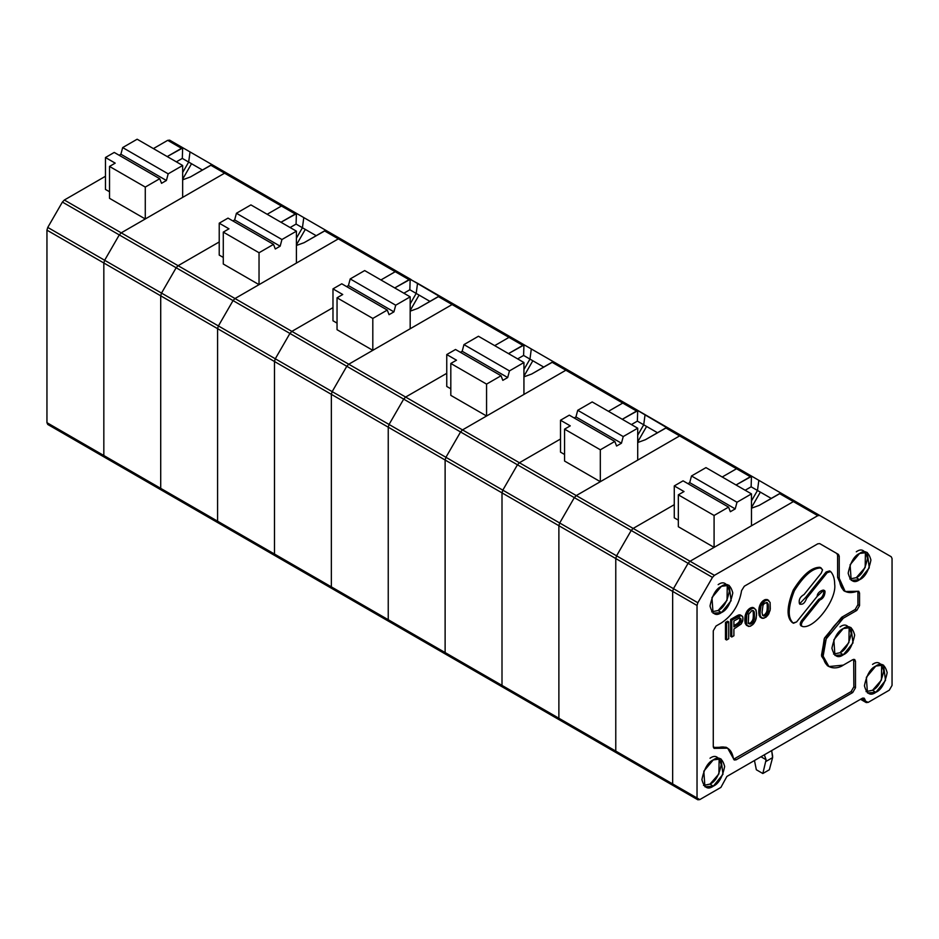 <?xml version="1.0" encoding="UTF-8"?>
<svg xmlns="http://www.w3.org/2000/svg" width="939" height="939" viewBox="0 0 939 939"><rect width="100%" height="100%" fill="white"/><g stroke="black" fill="none" stroke-linecap="round" stroke-linejoin="round"><path stroke-width="1.41" d="M829.536 570.912L830.663 571.569L827.224 572.661L806.648 598.26C804.746 603.39 802.34 605.221 799.453 603.742C802.34 605.221 804.746 603.39 806.648 598.26L805.509 597.603L826.085 572.004L805.509 597.603L806.648 598.26L827.224 572.661L826.085 572.004L829.536 570.912L826.085 572.004L827.224 572.661L830.663 571.569C833.304 574.539 834.642 578.741 834.677 584.152C836.954 599.305 815.052 628.555 802.868 626.618C800.967 626.055 800.885 624.318 802.61 621.418L801.472 620.761L818.679 599.352L801.472 620.761L802.61 621.418L819.806 600.009L818.679 599.352C821.602 598.178 823.303 595.772 823.796 592.122C823.303 595.772 821.602 598.178 818.679 599.352L819.806 600.009C822.74 598.836 824.442 596.429 824.935 592.779L823.796 592.122L823.163 590.032L823.796 592.122L824.935 592.779L823.785 590.255L817.212 596.312L796.624 621.911L793.185 623.003L792.047 622.346L793.185 623.003C787.516 617.956 787.915 607.204 794.359 590.737C803.948 575.443 812.822 567.849 820.991 567.954L822.552 569.809L821.249 573.154L804.042 594.563C800.075 596.746 798.537 599.798 799.453 603.742L800.063 604.317M697.031 797.997L672.653 783.924L673.463 785.708L672.653 783.924L697.031 797.997L697.031 605.467L697.841 602.744L673.463 588.671L672.653 591.394L697.031 605.467L672.653 591.394L672.653 783.924L672.653 591.394L673.463 588.671L697.841 602.744L712.466 577.391L688.087 563.318L673.463 588.671L688.087 563.318L712.466 577.391L714.426 575.337L690.048 561.252L688.087 563.318L690.048 561.252L714.426 575.337L817.775 515.664L819.724 515.476L795.345 501.391L793.396 501.59L817.775 515.664L793.396 501.59L690.048 561.252L793.396 501.59L795.345 501.391L891.24 556.757L892.05 558.552L892.05 685.4L889.292 690.188L868.164 702.384L866.216 702.572L864.138 698.135L862.19 698.323L726.892 776.436L720.906 787.398L699.79 799.594L697.841 799.782L697.031 797.997L699.79 799.594L720.906 787.398L726.892 776.436L862.19 698.323L864.854 699.156L862.906 698.017L864.854 699.156L865.5 701.55L861.04 698.98L868.164 702.384L889.292 690.188L892.05 685.4L892.05 558.552L891.24 556.757L819.724 515.476L817.775 515.664L714.426 575.337L712.466 577.391L697.841 602.744L697.031 605.467L697.031 797.997M762.609 615.397L764.534 615.972L762.632 615.338L764.534 615.972L765.884 615.198L764.745 614.54L763.395 615.315L764.745 614.54L765.884 615.198L766.647 614.329L765.508 613.683L764.745 614.54L765.508 613.683L766.647 614.329L767.409 613.261L766.271 612.604L765.508 613.683L767.797 612.404L766.658 611.747L766.271 612.604L766.658 611.747L767.797 612.404L768.184 611.125L767.046 610.467L766.658 611.747L767.046 610.467L768.184 611.125L768.372 608.695L767.233 608.038L767.046 610.467L767.233 608.038L768.372 608.695L768.372 606.16L767.233 605.502L767.233 608.038L767.233 605.502L768.372 606.16L768.184 603.953L767.046 603.296L767.233 605.502L767.046 603.296L768.184 603.953L767.046 603.296L766.658 602.462L767.409 602.697L764.534 603.308L762.996 605.256L762.034 612.345L762.996 605.256L764.534 603.308L766.647 602.509L768.184 603.953L767.797 612.404L765.884 615.198L763.771 615.996L762.609 615.397L762.034 612.345L762.609 615.397M768.759 600.444L766.647 600.185L764.534 601.195L761.083 605.725L759.933 613.144L760.308 616.09L762.233 618.367L765.884 617.31L768.759 613.965L770.297 609.059L770.097 602.415L767.046 599.493L770.097 602.415L770.097 610.444L767.609 615.679L763.771 618.32L760.52 617.404L759.17 615.432L758.794 610.796L759.944 605.068L761.67 602.169L764.745 599.763L767.046 599.493L768.759 600.444M755.402 620.832L752.714 624.705L749.838 626.36L746.587 625.444L745.237 623.484L746.376 624.13L745.05 622.322L745.237 623.484L745.05 622.322L746.188 622.98L746 621.195L744.862 620.538L745.05 622.322L744.862 620.538L746 621.195L746 619.505L744.862 618.848L744.862 620.538L744.862 618.848L746 619.505L746.188 617.486L745.05 616.829L744.862 618.848L745.05 616.829L746.188 617.486L746.376 616.113L745.237 615.456L745.05 616.829L745.237 615.456L746.376 616.113L746.763 614.834L745.625 614.176L745.237 615.456L745.625 614.176L746.763 614.834L747.151 613.766L746.012 613.108L745.625 614.176L746.012 613.108L747.151 613.766L747.726 612.592L746.587 611.935L746.012 613.108L746.587 611.935L747.726 612.592L748.301 611.629L747.162 610.972L746.587 611.935L747.162 610.972L748.301 611.629L748.876 610.866L747.737 610.221L747.162 610.972L747.737 610.221L748.876 610.866L749.838 609.892L748.7 609.235L747.737 610.221L748.7 609.235L749.838 609.892L750.601 609.247L749.463 608.589L748.7 609.235L749.463 608.589L750.601 609.247L751.951 608.46L750.813 607.803L749.463 608.589L750.813 607.803L752.714 608.237L751.576 607.58L753.677 608.096L752.538 607.439L751.576 607.58L754.252 608.19L753.113 607.533L755.789 609.622L756.552 613.402L756.165 618.484L755.402 620.832L756.552 615.092L756.165 610.456L754.252 608.19L751.951 608.46L748.876 610.866L746.763 614.834L746.376 624.13L748.301 626.407L750.601 626.125L753.677 623.719L755.402 620.832M748.688 614.153L748.301 622.604L749.838 624.036L747.925 623.191L750.601 624.024L748.7 623.379L750.601 624.024L751.951 623.238L750.813 622.592L749.463 623.367L750.813 622.592L751.951 623.238L752.714 622.381L751.576 621.724L750.813 622.592L751.576 621.724L752.714 622.381L753.477 621.301L752.35 620.644L751.576 621.724L753.864 620.444L752.726 619.787L752.35 620.644L752.726 619.787L753.864 620.444L754.252 619.165L753.113 618.508L752.726 619.787L753.113 618.508L754.252 619.165L754.44 616.735L753.301 616.078L753.113 618.508L753.301 616.078L754.44 616.735L754.44 614.2L753.301 613.543L753.301 616.078L753.301 613.543L754.44 614.2L754.252 611.993L753.113 611.336L753.301 613.543L753.113 611.336L754.252 611.993L753.113 611.336L752.726 610.503L753.477 610.749L751.951 610.573L748.688 614.153L751.951 610.573L753.477 610.749L754.252 611.993L753.864 620.444L750.601 624.024L749.064 623.848L748.301 622.604L748.688 614.153M741.2 623.966L733.899 629.013L733.899 635.773L731.786 636.994L730.648 636.337L731.786 636.994L731.786 620.104L730.648 619.447L730.648 636.337L730.648 619.447L731.786 620.104L738.512 616.219L737.373 615.561L730.648 619.447L737.373 615.561L738.512 616.219L740.049 615.55L738.911 614.892L737.373 615.561L738.911 614.892L741.2 615.514L740.061 614.857L738.911 614.892L741.963 615.914L740.061 614.857L742.737 616.735L742.925 618.108L742.737 620.961L741.2 623.966L742.925 619.376L742.737 616.735L741.2 615.514L731.786 620.104L731.786 636.994L733.899 635.773L733.899 629.013L741.2 623.966M733.899 620.996L733.899 626.912L737.937 624.576L736.798 623.919L733.899 625.597L736.798 623.919L737.937 624.576L739.087 623.707L737.948 623.05L736.798 623.919L737.948 623.05L739.087 623.707L740.049 622.721L738.911 622.064L737.948 623.05L738.911 622.064L740.049 622.721L740.625 621.759L739.486 621.102L738.911 622.064L739.486 621.102L740.625 621.759L741 620.479L739.862 619.822L739.486 621.102L739.862 619.822L741 620.479L741 619.212L739.862 618.555L739.862 619.822L739.862 618.555L741 619.212L740.625 618.378L739.087 618.214L733.899 620.996L739.087 618.214L741 619.212L740.049 622.721L733.899 626.912L733.899 620.996M739.486 617.721L739.862 618.555L739.486 617.721M805.509 597.603L799.559 603.894L805.509 597.603M801.472 620.761C799.746 623.66 799.828 625.397 801.73 625.961C799.828 625.397 799.746 623.66 801.472 620.761M792.352 622.592L793.49 623.25L796.624 621.911L817.212 596.312C816.871 591.558 826.132 587.309 824.935 592.779C824.442 596.429 822.74 598.836 819.806 600.009L802.61 621.418C800.885 624.318 800.967 626.055 802.868 626.618L800.932 625.797M799.453 603.742C798.537 599.798 800.075 596.746 804.042 594.563L821.249 573.154L822.552 569.809L819.853 567.297C811.683 567.191 802.81 574.785 793.22 590.079C786.776 606.547 786.389 617.299 792.047 622.346C786.389 617.299 786.776 606.547 793.22 590.079C802.81 574.785 811.683 567.191 819.853 567.297L821.132 567.954M802.868 626.618C815.052 628.555 836.954 599.305 834.677 584.152C834.642 578.741 833.304 574.539 830.663 571.569M820.991 567.954C812.822 567.849 803.948 575.443 794.359 590.737C787.915 607.204 787.516 617.956 793.185 623.003M836.802 553.47L819.724 543.611L836.802 553.47L837.611 555.266L836.802 553.47L838.421 554.409L836.802 553.47M844.396 590.983L837.611 577.403L839.231 578.342L839.231 556.205L838.421 554.409L819.724 543.622L817.775 543.81L744.322 586.218L741.575 590.619C739.286 604.599 732.561 615.362 721.41 622.909L716.046 626.008L713.276 630.785L713.276 746.575L714.086 748.371L715.706 748.348L714.086 747.409L726.809 747.726M733.605 759.228L851.098 691.597L853.856 686.808L853.68 659.331L853.856 686.808L851.098 691.597L733.605 759.228M828.139 666.044L821.648 656.291L824.231 638.766L841.673 617.275L855.159 609.493L857.917 604.704L857.917 592.133L857.917 604.704L855.159 609.493L841.673 617.275L824.559 637.957L821.508 655.211L827.306 665.622L828.926 666.561L823.127 656.15L826.191 638.896L843.292 618.214L841.673 617.275L843.292 618.214L856.779 610.432L855.159 609.493L856.779 610.432L859.549 605.643L857.917 604.704L859.549 605.643L859.549 593.072L857.917 592.133L859.549 593.072L858.739 591.277L845.182 591.488L839.231 578.342L837.611 577.403L837.611 555.266L837.611 577.403L843.551 590.549L845.182 591.488M725.471 639.33L725.471 622.44L727.584 621.219L728.723 621.876L726.61 623.097L726.61 639.987L725.471 639.33L726.61 639.987L728.723 638.766L726.61 639.987L726.61 623.097L725.471 622.44L725.471 639.33M727.643 748.16L733.453 758.583C731.551 748.207 725.647 744.791 715.706 748.348L727.643 748.16L726.023 747.221L714.086 747.409L715.706 748.348L713.276 746.575L713.276 630.785L716.046 626.008L721.41 622.909C732.561 615.362 739.286 604.599 741.575 590.619L744.322 586.218L817.775 543.81L819.724 543.622L838.421 554.409L839.231 556.205L837.611 555.266L839.231 556.205L839.231 578.342C840.194 590.666 846.156 594.997 857.119 591.3L859.549 593.072L859.549 605.643L856.779 610.432L843.292 618.214C837.353 620.702 823.257 635.879 822.975 653.403C823.257 670.61 837.353 669.507 843.292 665.129L828.926 666.561M714.086 747.409L713.452 747.597M736.188 759.804L734.568 758.876L736.188 759.804L852.718 692.536L851.098 691.597L852.718 692.536L855.488 687.747L853.856 686.808L855.488 687.747L855.488 661.291L853.856 660.352L855.488 661.291L854.678 659.495L852.718 659.694L843.292 665.129L852.718 659.694L855.488 661.291L855.488 687.747L852.718 692.536L736.188 759.804L733.453 758.583L734.239 760.003L736.188 759.804M865.418 551.968L865.171 567.496L856.298 577.661L849.795 579.011L856.298 577.661L859.549 579.75L869.256 567.849L867.272 552.508L859.549 553.47L850.1 564.75L851.192 580.349L859.549 579.75L856.298 577.661C861.591 575.337 865.324 568.881 867.495 558.271C865.324 550.172 861.591 548.012 856.298 551.803M849.161 627.029L848.915 642.558L840.041 652.722L833.55 654.084L840.041 652.722L843.292 654.812L852.999 642.922L851.016 627.569L843.292 628.543L833.844 639.811L834.935 655.41L843.292 654.812L840.041 652.722C845.335 650.41 849.067 643.943 851.239 633.332C849.067 625.233 845.335 623.085 840.041 626.876M727.279 584.809L727.032 600.338L718.159 610.503L711.656 611.852L718.159 610.503L721.41 612.592L731.117 600.69L729.122 585.349L721.41 586.312L711.962 597.591L713.053 613.19L721.41 612.592L718.159 610.503C723.453 608.179 727.185 601.711 729.345 591.112C727.185 583.013 723.453 580.854 718.159 584.645M765.508 599.528L764.745 599.763L765.884 600.42L766.647 600.185L765.508 599.528L767.609 600.056L765.508 599.528M719.145 758.395L718.898 773.924L710.025 784.088L703.534 785.438L710.025 784.088L713.276 786.178L722.983 774.276L720.999 758.935L713.276 759.897L703.827 771.177L704.919 786.776L713.276 786.178L710.025 784.088C715.318 781.764 719.051 775.309 721.222 764.698C719.051 756.599 715.318 754.44 710.025 758.231M767.046 599.493L768.184 600.15L767.046 599.493M728.723 638.766L728.723 621.876L728.723 638.766M875.794 692.348C870.418 696.198 866.627 694.003 864.42 685.775C866.627 675 870.418 668.427 875.794 666.068C881.181 662.218 884.972 664.413 887.179 672.641C884.972 683.416 881.181 689.989 875.794 692.348L885.5 680.446L883.517 665.105L875.794 666.068L866.345 677.348L867.448 692.947L875.794 692.348L872.542 690.259L866.051 691.609L872.542 690.259L875.794 692.348M721.41 612.592C716.023 616.442 712.231 614.247 710.025 606.019C712.231 595.244 716.023 588.671 721.41 586.312C726.786 582.462 730.577 584.657 732.784 592.885C730.577 603.66 726.786 610.233 721.41 612.592M713.276 786.178C707.9 790.028 704.109 787.833 701.903 779.605C704.109 768.83 707.9 762.257 713.276 759.897C718.652 756.048 722.455 758.243 724.65 766.47C722.455 777.246 718.652 783.819 713.276 786.178M859.549 579.75C854.173 583.6 850.37 581.405 848.175 573.177C850.37 562.402 854.173 555.829 859.549 553.47C864.925 549.62 868.716 551.815 870.923 560.043C868.716 570.818 864.925 577.391 859.549 579.75M843.292 654.812C837.917 658.662 834.125 656.478 831.919 648.239C834.125 637.464 837.917 630.902 843.292 628.543C848.668 624.681 852.459 626.876 854.666 635.104C852.459 645.879 848.668 652.452 843.292 654.812M881.662 664.566L881.416 680.094L872.542 690.259C877.836 687.935 881.568 681.479 883.74 670.869C881.568 662.77 877.836 660.61 872.542 664.401M759.17 607.416L758.982 608.789L760.121 609.446L760.308 608.073L759.17 607.416L760.308 608.073L760.696 606.794L759.557 606.136L759.17 607.416M764.745 599.763L763.395 600.537L764.534 601.195L765.884 600.42L764.745 599.763M758.982 614.282L760.308 616.09L758.982 614.282L760.121 614.939L760.121 609.446L758.982 608.789L758.794 610.796L759.933 611.453L758.794 610.796L758.794 612.486L759.933 613.144L758.794 612.486L758.982 614.282M759.17 615.432L760.696 616.923L759.17 615.432M760.52 603.894L759.944 605.068L761.083 605.725L761.658 604.552L760.52 603.894L761.658 604.552L763.771 601.852L762.632 601.195L761.67 602.169L762.808 602.826L761.67 602.169L761.095 602.932L762.233 603.577L761.095 602.932L760.52 603.894M759.944 605.068L759.557 606.136L760.696 606.794L761.083 605.725L759.944 605.068M763.395 600.537L762.632 601.195L763.771 601.852L764.534 601.195L763.395 600.537M759.944 616.888L761.658 618.062L759.944 616.888M727.584 621.219L725.471 622.44L726.61 623.097L728.723 621.876L727.584 621.219M675.411 785.52L672.653 783.924L672.653 591.394L673.463 588.671L688.087 563.318L690.048 561.252L714.086 547.378L714.086 515.476L728.57 507.119L730.342 511.72L735.214 508.903L689.719 482.634L687.935 483.655L689.719 482.634L735.214 508.903L736.998 502.248L751.47 493.891L751.47 525.793L793.396 501.59L779.581 493.609L759.17 505.393L751.47 508.21L759.17 505.393L780.555 493.198L779.581 493.609L793.396 501.59L751.47 525.793L751.47 493.891L705.964 467.622L751.47 493.891L736.998 502.248L691.491 475.979L736.998 502.248L735.214 508.903L730.342 511.72L728.57 507.119L683.064 480.838L728.57 507.119L714.086 515.476L678.334 494.83L714.086 515.476L714.086 547.378L678.334 526.732L714.086 547.378L690.048 561.252L633.168 528.422L674.272 504.677L633.168 528.422L690.048 561.252L688.087 563.318L631.208 530.476L633.168 528.422L631.208 530.476L688.087 563.318L673.463 588.671L616.571 555.829L631.208 530.476L616.571 555.829L673.463 588.671L672.653 591.394L615.773 558.552L616.571 555.829L615.773 558.552L672.653 591.394L672.653 783.924L615.773 751.083L615.773 558.552L615.773 751.083L675.411 785.52L673.463 785.708L697.841 799.782M751.47 507.541L760.367 492.142L757.48 490.475L751.47 500.886L757.48 490.475L771.248 498.421L760.367 492.142L751.47 507.541M764.358 754.933L766.095 759.733L760.966 756.764L766.095 759.733L764.358 754.933M561.651 719.837L558.881 718.241L558.881 525.711L559.691 522.988L574.328 497.635L576.276 495.581L633.168 528.422L631.208 530.476L574.328 497.635L631.208 530.476L616.571 555.829L559.691 522.988L616.571 555.829L615.773 558.552L558.881 525.711L615.773 558.552L615.773 751.083L558.881 718.241L615.773 751.083L616.571 752.867L615.773 751.083L618.531 752.679L615.773 751.083L615.773 558.552L616.571 555.829L631.208 530.476L633.168 528.422L576.276 495.581L679.636 435.907L681.585 435.719L738.465 468.561L736.516 468.749L722.22 477L736.516 468.749L738.465 468.561L752.28 476.531L751.458 476.402L751.13 486.813L757.48 490.475L758.841 480.322L757.48 490.475L751.13 486.813L745.167 490.252L751.13 486.813L751.458 476.402L736.035 484.982L750.331 476.73L736.516 468.749L722.22 477L736.516 468.749L750.331 476.73L752.28 476.531L758.841 480.322L738.465 468.561L736.516 468.749L738.465 468.561L681.585 435.719L679.636 435.907L665.821 427.938L645.41 439.71L637.71 442.527L645.41 439.71L666.796 427.527L665.821 427.938L679.636 435.907L637.71 460.11L679.636 435.907L681.585 435.719L645.07 414.639L643.72 424.792L637.71 435.203L643.72 424.792L646.607 426.459L643.72 424.792L645.07 414.639L638.52 410.848L637.698 410.719L637.37 421.13L643.72 424.792L637.37 421.13L631.407 424.569L637.37 421.13L637.698 410.719L622.264 419.299L636.56 411.047L622.745 403.066L624.705 402.878L736.516 468.749L679.636 435.907L576.276 495.581L600.326 481.695L600.326 449.793L614.81 441.436L616.583 446.037L621.454 443.22L575.947 416.951L574.175 417.972L575.947 416.951L621.454 443.22L623.226 436.565L637.71 428.207L637.71 460.11L637.71 428.207L592.204 401.939L637.71 428.207L623.226 436.565L577.72 410.296L623.226 436.565L621.454 443.22L616.583 446.037L614.81 441.436L569.304 415.155L614.81 441.436L600.326 449.793L564.574 429.146L600.326 449.793L600.326 481.695L564.574 461.049L600.326 481.695L576.276 495.581L519.396 462.739L560.513 439.006L519.396 462.739L576.276 495.581L574.328 497.635L576.276 495.581L574.328 497.635L517.448 464.793L519.396 462.739L517.448 464.793L574.328 497.635L559.691 522.988L574.328 497.635L559.691 522.988L502.811 490.146L517.448 464.793L502.811 490.146L559.691 522.988L558.881 525.711L559.691 522.988L558.881 525.711L502.001 492.869L502.811 490.146L502.001 492.869L558.881 525.711L558.881 718.241L558.881 525.711L558.881 718.241L502.001 685.4L502.001 492.869L502.001 685.4L561.651 719.837L559.691 720.025L558.881 718.241L559.691 720.025L502.811 687.184L502.001 685.4L502.811 687.184L445.931 654.354L445.121 652.558L445.121 460.028L445.931 457.305L460.568 431.963L462.516 429.898L486.566 416.012L486.566 384.11L501.039 375.753L502.811 380.354L507.694 377.537L462.188 351.268L460.415 352.289L462.188 351.268L507.694 377.537L509.466 370.893L523.939 362.524L523.939 394.427L565.865 370.224L552.05 362.254L531.65 374.039L523.939 376.844L531.65 374.039L553.036 361.844L552.05 362.254L565.865 370.224L523.939 394.427L523.939 362.524L478.444 336.256L523.939 362.524L509.466 370.893L463.96 344.613L509.466 370.893L507.694 377.537L502.811 380.354L501.039 375.753L455.532 349.484L501.039 375.753L486.566 384.11L450.814 363.463L486.566 384.11L486.566 416.012L450.814 395.366L486.566 416.012L462.516 429.898L405.636 397.056L446.753 373.323L405.636 397.056L462.516 429.898L460.568 431.963L403.688 399.122L405.636 397.056L403.688 399.122L460.568 431.963L445.931 457.305L389.051 424.463L403.688 399.122L389.051 424.463L445.931 457.305L445.121 460.028L388.241 427.186L389.051 424.463L388.241 427.186L445.121 460.028L445.121 652.558L388.241 619.717L388.241 427.186L388.241 619.717L447.88 654.154L445.931 654.354L445.121 652.558L502.001 685.4L445.121 652.558L445.121 460.028L445.121 652.558L447.88 654.154M754.463 760.52L756.341 769.757L762.844 773.513L766.095 759.733L762.844 773.513L756.341 769.757L754.463 760.52M769.346 769.757L762.844 773.513L769.346 769.757L772.597 757.62L769.346 769.757M772.597 755.977L772.597 757.62L766.095 761.376L772.597 757.62L771.67 750.59L772.597 755.977M705.964 467.622L691.491 475.979L689.719 482.634L691.491 475.979L705.964 467.622M683.064 480.838L674.272 485.921L684.026 491.543L678.334 494.83L678.334 526.732L678.334 494.83L684.026 491.543L674.272 485.921L683.064 480.838M674.272 517.823L674.272 485.921L674.272 517.823L678.334 520.159L674.272 517.823M781.506 493.398L758.841 480.322L781.506 493.398M788.091 497.212L795.345 501.391L793.396 501.59L795.345 501.391L780.555 493.198L788.091 497.212M637.71 441.858L646.607 426.459L657.488 432.738L646.607 426.459L637.71 441.858M608.449 411.317L622.745 403.066L608.449 411.317L622.745 403.066L636.56 411.047L638.52 410.848L624.705 402.878L622.745 403.066L624.705 402.878L567.825 370.036L565.865 370.224L567.825 370.036L554.01 362.055L567.825 370.036L565.865 370.224L622.745 403.066L565.865 370.224L462.516 429.898L460.568 431.963L445.931 457.305L445.121 460.028L502.001 492.869L445.121 460.028L445.931 457.305L502.811 490.146L445.931 457.305L460.568 431.963L517.448 464.793L460.568 431.963L462.516 429.898L519.396 462.739L462.516 429.898L565.865 370.224L567.825 370.036L624.705 402.878L622.745 403.066L608.449 411.317M504.771 686.996L502.001 685.4L502.001 492.869L502.811 490.146L517.448 464.793L519.396 462.739L560.513 439.006L519.396 462.739L517.448 464.793L502.811 490.146L502.001 492.869L502.001 685.4L504.771 686.996L502.811 687.184M592.204 401.939L577.72 410.296L575.947 416.951L577.72 410.296L592.204 401.939M569.304 415.155L560.513 420.238L570.266 425.86L564.574 429.146L564.574 461.049L564.574 429.146L570.266 425.86L560.513 420.238L569.304 415.155M560.513 452.14L560.513 420.238L560.513 452.14L564.574 454.488L560.513 452.14M674.331 431.529L666.796 427.527L674.331 431.529M523.939 376.187L532.836 360.776L529.96 359.109L523.939 369.52L529.96 359.109L543.728 367.055L532.836 360.776L523.939 376.187M334.12 588.471L331.361 586.875L331.361 394.345L332.171 391.622L346.796 366.28L348.756 364.215L405.636 397.056L403.688 399.122L346.796 366.28L403.688 399.122L389.051 424.463L332.171 391.622L389.051 424.463L388.241 427.186L331.361 394.345L388.241 427.186L388.241 619.717L331.361 586.875L388.241 619.717L389.051 621.512L388.241 619.717L391 621.313L388.241 619.717L388.241 427.186L389.051 424.463L403.688 399.122L405.636 397.056L348.756 364.215L452.105 304.553L454.053 304.353L510.933 337.195L508.985 337.383L494.689 345.646L508.985 337.383L510.933 337.195L524.748 345.165L523.939 345.036L523.61 355.447L529.96 359.109L531.31 348.956L529.96 359.109L523.61 355.447L517.635 358.886L523.61 355.447L523.939 345.036L508.504 353.616L522.8 345.364L508.985 337.383L494.689 345.646L508.985 337.383L522.8 345.364L524.748 345.165L531.31 348.956L510.933 337.195L508.985 337.383L510.933 337.195L454.053 304.353L452.105 304.553L438.29 296.571L417.878 308.356L410.179 311.161L417.878 308.356L439.276 296.161L438.29 296.571L452.105 304.553L410.179 328.756L452.105 304.553L454.053 304.353L417.55 283.273L416.188 293.426L410.179 303.837L416.188 293.426L419.076 295.092L416.188 293.426L417.55 283.273L410.167 279.364L409.838 289.764L416.188 293.426L409.838 289.764L403.876 293.214L409.838 289.764L410.167 279.364L394.744 287.933L409.04 279.681L395.225 271.711L397.174 271.512L508.985 337.383L452.105 304.553L348.756 364.215L372.806 350.329L372.806 318.427L387.279 310.07L389.051 314.671L393.934 311.865L348.428 285.585L346.644 286.618L348.428 285.585L393.934 311.865L395.706 305.21L410.179 296.853L410.179 328.756L410.179 296.853L364.672 270.573L410.179 296.853L395.706 305.21L350.2 278.93L395.706 305.21L393.934 311.865L389.051 314.671L387.279 310.07L341.773 283.801L387.279 310.07L372.806 318.427L337.042 297.792L372.806 318.427L372.806 350.329L337.042 329.695L372.806 350.329L348.756 364.215L291.876 331.373L332.981 307.64L291.876 331.373L348.756 364.215L346.796 366.28L348.756 364.215L346.796 366.28L289.916 333.439L291.876 331.373L289.916 333.439L346.796 366.28L332.171 391.622L346.796 366.28L332.171 391.622L275.291 358.78L289.916 333.439L275.291 358.78L332.171 391.622L331.361 394.345L332.171 391.622L331.361 394.345L274.481 361.503L275.291 358.78L274.481 361.503L331.361 394.345L331.361 586.875L331.361 394.345L331.361 586.875L274.481 554.033L274.481 361.503L274.481 554.033L334.12 588.471L332.171 588.671L331.361 586.875L332.171 588.671L275.291 555.829L274.481 554.033L275.291 555.829L218.4 522.988L217.59 521.204L217.59 328.662L218.4 325.939L233.036 300.597L234.996 298.532L259.035 284.646L259.035 252.744L273.519 244.386L275.291 248.999L280.162 246.182L234.656 219.914L232.884 220.935L234.656 219.914L280.162 246.182L281.935 239.527L296.419 231.17L296.419 263.073L338.345 238.87L324.53 230.888L304.119 242.673L296.419 245.478L304.119 242.673L325.504 230.478L324.53 230.888L338.345 238.87L296.419 263.073L296.419 231.17L250.913 204.902L296.419 231.17L281.935 239.527L236.428 213.259L281.935 239.527L280.162 246.182L275.291 248.999L273.519 244.386L228.013 218.118L273.519 244.386L259.035 252.744L223.282 232.109L259.035 252.744L259.035 284.646L223.282 264.012L259.035 284.646L234.996 298.532L178.105 265.69L219.221 241.957L178.105 265.69L234.996 298.532L233.036 300.597L176.156 267.756L178.105 265.69L176.156 267.756L233.036 300.597L218.4 325.939L161.52 293.097L176.156 267.756L161.52 293.097L218.4 325.939L217.59 328.662L160.71 295.82L161.52 293.097L160.71 295.82L217.59 328.662L217.59 521.204L160.71 488.362L160.71 295.82L160.71 488.362L220.36 522.788L218.4 522.988L217.59 521.204L274.481 554.033L217.59 521.204L217.59 328.662L217.59 521.204L220.36 522.788M478.444 336.256L463.96 344.613L462.188 351.268L463.96 344.613L478.444 336.256M455.532 349.484L446.753 354.555L456.495 360.189L450.814 363.463L450.814 395.366L450.814 363.463L456.495 360.189L446.753 354.555L455.532 349.484M446.753 386.457L446.753 354.555L446.753 386.457L450.814 388.805L446.753 386.457M553.975 362.043L531.31 348.956L553.975 362.043M560.56 365.846L553.036 361.844L560.56 365.846M410.179 310.504L419.076 295.092L429.956 301.384L419.076 295.092L410.179 310.504M380.929 279.963L395.225 271.711L380.929 279.963L395.225 271.711L409.04 279.681L410.989 279.493L397.174 271.512L395.225 271.711L397.174 271.512L340.294 238.67L338.345 238.87L340.294 238.67L326.479 230.701L340.294 238.67L338.345 238.87L395.225 271.711L338.345 238.87L234.996 298.532L233.036 300.597L218.4 325.939L217.59 328.662L274.481 361.503L217.59 328.662L218.4 325.939L275.291 358.78L218.4 325.939L233.036 300.597L289.916 333.439L233.036 300.597L234.996 298.532L291.876 331.373L234.996 298.532L338.345 238.87L340.294 238.67L397.174 271.512L395.225 271.711L380.929 279.963M277.24 555.63L274.481 554.033L274.481 361.503L275.291 358.78L289.916 333.439L291.876 331.373L332.981 307.64L291.876 331.373L289.916 333.439L275.291 358.78L274.481 361.503L274.481 554.033L277.24 555.63L275.291 555.829M364.672 270.573L350.2 278.93L348.428 285.585L350.2 278.93L364.672 270.573M341.773 283.801L332.981 288.872L342.735 294.506L337.042 297.792L337.042 329.695L337.042 297.792L342.735 294.506L332.981 288.872L341.773 283.801M332.981 320.774L332.981 288.872L332.981 320.774L337.042 323.122L332.981 320.774M446.8 300.163L439.276 296.161L446.8 300.163M296.419 244.821L305.316 229.409L302.428 227.743L296.419 238.154L302.428 227.743L316.197 235.701L305.316 229.409L296.419 244.821M106.6 457.117L103.83 455.521L103.83 262.99L104.64 260.267L119.276 234.914L121.225 232.849L178.105 265.69L176.156 267.756L119.276 234.914L176.156 267.756L161.52 293.097L104.64 260.267L161.52 293.097L160.71 295.82L103.83 262.99L160.71 295.82L160.71 488.362L103.83 455.521L160.71 488.362L161.52 490.146L160.71 488.362L163.48 489.958L160.71 488.362L160.71 295.82L161.52 293.097L176.156 267.756L178.105 265.69L121.225 232.849L224.574 173.187L226.534 172.987L283.414 205.829L281.454 206.028L267.169 214.28L281.454 206.028L283.414 205.829L297.229 213.81L296.407 213.681L296.078 224.081L302.428 227.743L303.79 217.59L302.428 227.743L296.078 224.081L290.116 227.531L296.078 224.081L296.407 213.681L280.972 222.25L295.269 213.998L281.454 206.028L267.169 214.28L281.454 206.028L295.269 213.998L297.229 213.81L303.79 217.59L283.414 205.829L281.454 206.028L283.414 205.829L226.534 172.987L224.574 173.187L210.759 165.205L190.359 176.99L182.659 179.807L190.359 176.99L211.745 164.795L210.759 165.205L224.574 173.187L182.659 197.39L224.574 173.187L226.534 172.987L212.719 165.018L226.534 172.987L224.574 173.187L281.454 206.028L224.574 173.187L121.225 232.849L145.275 218.975L145.275 187.072L159.747 178.715L161.531 183.316L166.403 180.499L120.896 154.231L119.124 155.252L120.896 154.231L166.403 180.499L168.175 173.844L182.659 165.487L182.659 197.39L182.659 165.487L137.153 139.218L182.659 165.487L168.175 173.844L122.669 147.576L168.175 173.844L166.403 180.499L161.531 183.316L159.747 178.715L114.241 152.435L159.747 178.715L145.275 187.072L109.523 166.426L145.275 187.072L145.275 218.975L109.523 198.329L145.275 218.975L121.225 232.849L64.345 200.019L105.461 176.274L64.345 200.019L121.225 232.849L119.276 234.914L121.225 232.849L119.276 234.914L62.397 202.073L64.345 200.019L62.397 202.073L119.276 234.914L104.64 260.267L119.276 234.914L104.64 260.267L47.76 227.426L62.397 202.073L47.76 227.426L104.64 260.267L103.83 262.99L104.64 260.267L103.83 262.99L46.95 230.149L47.76 227.426L46.95 230.149L103.83 262.99L103.83 455.521L103.83 262.99L103.83 455.521L46.95 422.679L46.95 230.149L46.95 422.679L106.6 457.117L104.64 457.305L103.83 455.521L104.64 457.305L47.76 424.463L46.95 422.679L49.708 424.275M250.913 204.902L236.428 213.259L234.656 219.914L236.428 213.259L250.913 204.902M228.013 218.118L219.221 223.189L228.975 228.823L223.282 232.109L223.282 264.012L223.282 232.109L228.975 228.823L219.221 223.189L228.013 218.118M219.221 255.091L219.221 223.189L219.221 255.091L223.282 257.439L219.221 255.091M326.443 230.677L303.79 217.59L326.443 230.677M333.04 234.48L325.504 230.478L333.04 234.48M182.659 179.138L191.544 163.738L188.669 162.071L182.659 172.483L188.669 162.071L202.437 170.018L191.544 163.738L182.659 179.138M153.397 148.597L167.694 140.345L169.654 140.157L183.457 148.127L182.647 147.998L182.319 158.398L188.669 162.071L190.018 151.918L188.669 162.071L182.319 158.398L176.356 161.848L182.319 158.398L182.647 147.998L167.212 156.578L181.509 148.315L167.694 140.345L153.397 148.597M137.153 139.218L122.669 147.576L120.896 154.231L122.669 147.576L137.153 139.218M114.241 152.435L105.461 157.517L115.204 163.14L109.523 166.426L109.523 198.329L109.523 166.426L115.204 163.14L105.461 157.517L114.241 152.435M105.461 189.42L105.461 157.517L105.461 189.42L109.523 191.756L105.461 189.42M212.684 164.994L183.457 148.127L212.684 164.994M219.28 168.809L211.745 164.795L219.28 168.809M183.457 148.127L169.654 140.157L167.694 140.345L181.509 148.315L183.457 148.127L169.654 140.157M618.531 752.679L616.571 752.867L673.463 785.708M633.168 528.422L674.272 504.677L633.168 528.422M391 621.313L389.051 621.512L445.931 654.354M405.636 397.056L446.753 373.323L405.636 397.056M163.48 489.958L161.52 490.146L218.4 522.988M178.105 265.69L219.221 241.957L178.105 265.69M781.53 493.421L819.724 515.476M860.523 699.285L866.216 702.572M667.77 427.738L752.28 476.531M554.01 362.055L638.52 410.848M440.238 296.384L524.748 345.165M326.479 230.701L410.989 279.493M212.719 165.018L297.229 213.81M616.571 752.867L559.691 720.025M389.051 621.512L332.171 588.671M161.52 490.146L104.64 457.305"/></g></svg>
